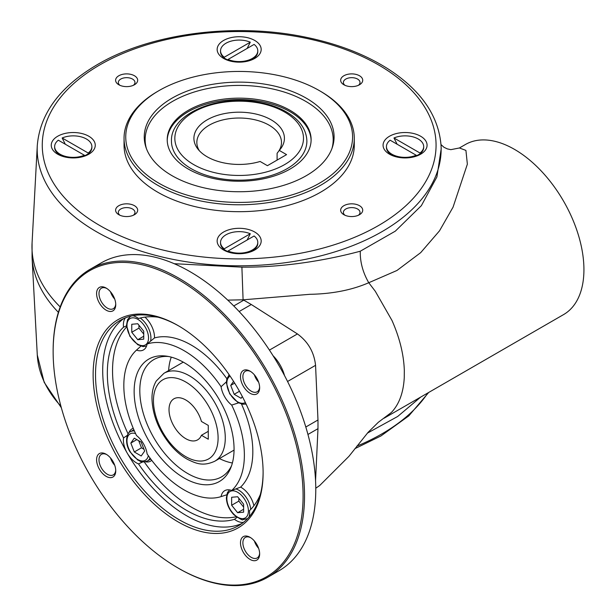 <?xml version="1.0" encoding="UTF-8"?>
<svg xmlns="http://www.w3.org/2000/svg" width="616" height="616" viewBox="0 0 616 616"><rect width="100%" height="100%" fill="white"/><g stroke="black" fill="none" stroke-linecap="round" stroke-linejoin="round"><path stroke-width="0.92" d="M279.279 150.412L286.571 154.624L267.413 165.681L260.121 161.469A45.253 26.126 0 0 1 197.851 148.98A45.253 26.126 0 0 1 239.17 112.189A45.253 26.126 0 0 1 280.48 148.98A45.253 26.126 0 0 1 279.279 150.412A1878.353 1084.476 -120 0 1 277.1 153.299L277.1 160.098M278.725 151.151A42.327 24.432 0 0 0 281.489 142.458A42.327 24.432 0 0 0 239.17 118.026A42.327 24.432 0 0 0 196.843 142.458A42.327 24.432 0 0 0 199.33 150.712M250.681 371.533A11.85 6.845 -120 0 0 245.337 371.255A11.85 6.845 -120 0 0 243.52 380.757A11.85 6.845 -120 0 0 251.259 391.199A11.85 6.845 -120 0 0 257.188 391.784A11.85 6.845 -120 0 0 259.621 387.017M254.385 374.844A11.85 6.845 -120 0 0 258.612 382.151M231.554 465.727A67.714 39.101 60 0 1 221.552 476.869A67.714 39.101 60 0 1 169.369 458.728A67.714 39.101 60 0 1 139.809 390.575A67.714 39.101 60 0 1 153.831 359.582A67.714 39.101 60 0 1 168.484 356.487M134.142 391.453A70.648 40.787 60 0 1 166.274 356.117A70.648 40.787 60 0 1 219.427 399.9A70.648 40.787 60 0 1 230.769 467.821A70.648 40.787 60 0 1 175.036 471.794A70.648 40.787 60 0 1 134.142 391.453M226.873 378.725A87.033 50.25 -120 0 0 154.493 337.938L147.116 343.982A85.247 49.218 -120 0 1 221.082 386.686L226.372 381.882M249.095 516.924A18.619 10.749 -120 0 0 249.603 513.02A18.619 10.749 -120 0 0 249.457 510.664A111.943 64.634 -120 0 0 260.368 494.402M142.743 461.908L138.515 463.917A111.943 64.634 -120 0 0 234.473 519.319A18.619 10.749 -120 0 0 243.489 522.33M234.473 519.319L237.052 517.355M226.68 494.81L221.082 496.612A85.247 49.218 -120 0 0 221.082 496.612L221.121 496.596M253.884 505.775A18.619 10.749 -120 0 0 240.617 487.117L231.693 490.482A18.619 10.749 -120 0 0 224.732 490.667A18.619 10.749 -120 0 0 221.082 496.612A85.247 49.218 -120 0 1 147.116 453.907A18.619 10.749 -120 0 0 136.506 435.52A85.247 49.218 -120 0 1 136.498 350.119L140.856 346.169M126.519 325.91L123.531 327.165A111.943 64.634 -120 0 0 123.531 437.961A18.619 10.749 -120 0 0 127.243 453.122A18.619 10.749 -120 0 0 136.552 462.955A18.619 10.749 -120 0 0 138.515 463.917M123.531 437.961L127.389 435.304M133.249 428.32A18.619 10.749 -120 0 0 132.032 428.859A18.619 10.749 -120 0 0 128.821 433.048M145.415 461.792A18.619 10.749 -120 0 0 150.65 461.115A18.619 10.749 -120 0 0 151.729 460.321M158.058 317.194A111.943 64.634 -120 0 0 138.515 318.51A18.619 10.749 -120 0 0 132.917 315.7M154.493 337.938A18.619 10.749 -120 0 0 154.508 337.252A18.619 10.749 -120 0 0 144.968 317.125M136.544 350.073L136.506 350.111A18.619 10.749 -120 0 0 143.466 349.926A18.619 10.749 -120 0 0 147.116 343.982M125.433 317.848A18.619 10.749 -120 0 0 123.531 327.165M245.299 404.127A18.619 10.749 -120 0 0 246.177 404.265M238.507 402.895L231.693 405.074A18.619 10.749 -120 0 1 221.082 386.686M229.021 374.551A18.619 10.749 -120 0 0 228.705 375.383M178.717 325.964A118.503 68.422 -120 0 0 120.058 320.435A118.503 68.422 -120 0 0 120.058 457.272A118.503 68.422 -120 0 0 238.561 525.687A118.503 68.422 -120 0 0 263.109 472.125M242.05 523.431A118.503 68.422 60 0 1 127.243 453.122A118.503 68.422 60 0 1 123.762 318.549M126.611 326.95A111.35 64.287 -120 0 0 128.113 433.957M144.275 461.954A111.35 64.287 -120 0 0 236.198 516.755M137.753 323.739L131.762 324.278L131.762 332.255L137.753 339.701L143.736 339.17L143.736 331.185L137.753 323.739M143.736 336.251L137.753 339.701M138.946 325.233L138.946 328.112L143.736 334.065M130.838 443.066L134.296 451.975L141.203 455.963L144.66 451.051L141.203 442.142L134.296 438.153L130.838 443.066L136.821 439.608M233.556 381.373L230.723 385.4L234.18 394.309L241.087 398.298L242.327 396.535M234.657 383.129L230.723 385.4M239.462 391.252L234.18 394.309M168.63 370.586A67.714 39.101 60 0 1 171.279 357.141M232.386 462.978A67.714 39.101 60 0 1 219.419 458.55M287.048 168.722A67.714 39.093 0 0 0 306.884 141.079C306.491 129.891 300.185 120.49 287.98 112.859C280.088 108.023 270.77 104.566 260.037 102.495C219.019 93.832 170.37 113.282 171.448 141.079A67.714 39.093 0 0 0 213.251 177.2A67.714 39.093 0 0 0 287.048 168.722M167.229 140.386A71.949 41.542 180 0 1 188.288 111.704A71.949 41.542 180 0 1 266.143 102.572A71.949 41.542 180 0 1 311.103 140.386M174.228 263.71L241.895 267.151C284.33 267.436 326.557 260.237 360.275 251.22L395.326 231.146L421.367 205.667L436.913 176.923L441.218 148.695M201.432 435.281L208.285 439.231L208.285 425.41L201.432 421.46A23.701 13.683 -120 0 0 173.928 398.806A23.701 13.683 -120 0 0 173.928 426.172A23.701 13.683 -120 0 0 197.628 439.855A23.701 13.683 -120 0 0 201.432 435.281L208.285 431.323M172.041 175.683A94.926 54.809 0 0 0 266.982 189.335A94.926 54.809 0 0 0 332.37 147.316A94.926 54.809 0 0 0 239.17 82.128A94.926 54.809 0 0 0 145.961 147.316A94.926 54.809 0 0 0 172.041 175.683M146.439 148.649A94.017 54.277 180 0 1 196.127 91.438A94.017 54.277 180 0 1 305.644 101.317A94.017 54.277 180 0 1 331.901 148.649M420.636 136.244A22.007 12.705 180 0 1 420.636 154.208A22.007 12.705 180 0 1 389.512 154.208A22.007 12.705 180 0 1 389.512 136.244A22.007 12.705 180 0 1 420.636 136.244M158.959 90.629L157.765 91.322A115.123 66.466 0 0 0 124.047 138.315A115.123 66.466 0 0 0 157.765 185.308A115.123 66.466 0 0 0 283.221 199.723A115.123 66.466 0 0 0 354.285 138.315A115.123 66.466 0 0 0 320.566 91.322L319.373 90.629A113.429 65.489 0 0 0 158.959 90.629A113.429 65.489 0 0 0 158.959 183.237A113.429 65.489 0 0 0 319.373 183.237A113.429 65.489 0 0 0 319.373 90.629M124.047 138.315L124.047 145.23A115.123 66.466 0 0 0 157.765 192.223A115.123 66.466 0 0 0 283.221 206.63A115.123 66.466 0 0 0 354.285 145.23L354.285 138.315M254.731 232.024A22.007 12.705 180 0 1 254.731 249.996A22.007 12.705 180 0 1 223.6 249.996A22.007 12.705 180 0 1 223.6 232.024A22.007 12.705 180 0 1 254.731 232.024M88.819 136.244A22.007 12.705 180 0 1 88.819 154.208A22.007 12.705 180 0 1 57.696 154.208A22.007 12.705 180 0 1 57.696 136.244A22.007 12.705 180 0 1 88.819 136.244M254.731 40.456A22.007 12.705 180 0 1 254.731 58.428A22.007 12.705 180 0 1 223.6 58.428A22.007 12.705 180 0 1 223.6 40.456A22.007 12.705 180 0 1 254.731 40.456M359.49 84.762A11.034 6.368 180 0 1 343.89 84.762A11.034 6.368 180 0 1 343.89 75.753A11.034 6.368 180 0 1 359.49 75.753A11.034 6.368 180 0 1 359.49 84.762L359.49 84.762M343.89 214.699L343.89 214.699A11.034 6.368 180 0 1 343.89 205.69A11.034 6.368 180 0 1 359.49 205.69A11.034 6.368 180 0 1 359.49 214.699A11.034 6.368 180 0 1 343.89 214.699M118.842 205.69A11.034 6.368 180 0 1 134.442 205.69A11.034 6.368 180 0 1 134.442 214.699A11.034 6.368 180 0 1 118.842 214.699A11.034 6.368 180 0 1 118.842 205.69M134.442 75.753A11.034 6.368 180 0 1 134.442 84.762A11.034 6.368 180 0 1 118.842 84.762A11.034 6.368 180 0 1 118.842 75.753A11.034 6.368 180 0 1 134.442 75.753M188.288 110.326A71.949 41.542 180 0 1 266.697 101.317A71.949 41.542 180 0 1 311.119 139.693A71.949 41.542 180 0 1 239.17 181.235A71.949 41.542 180 0 1 167.213 139.693A71.949 41.542 180 0 1 188.288 110.326M133.349 85.316A8.324 4.805 0 0 0 134.966 82.475A8.324 4.805 0 0 0 132.525 79.071A8.324 4.805 0 0 0 123.454 78.032A8.324 4.805 0 0 0 118.318 82.475A8.324 4.805 0 0 0 119.935 85.316M133.349 215.246A8.324 4.805 0 0 0 134.966 212.405A8.324 4.805 0 0 0 129.822 207.962A8.324 4.805 0 0 0 120.751 209.009A8.324 4.805 0 0 0 118.318 212.405A8.324 4.805 0 0 0 119.935 215.246M358.397 215.246A8.324 4.805 0 0 0 360.014 212.405A8.324 4.805 0 0 0 351.69 207.6A8.324 4.805 0 0 0 343.366 212.405A8.324 4.805 0 0 0 344.983 215.246M358.397 85.316A8.324 4.805 0 0 0 360.014 82.475A8.324 4.805 0 0 0 351.69 77.662A8.324 4.805 0 0 0 343.366 82.475A8.324 4.805 0 0 0 344.983 85.316M91.884 146.608A18.619 10.749 180 0 1 88.204 153.022L62.147 137.984A18.619 10.749 180 0 1 81.62 136.998A18.619 10.749 180 0 1 91.884 146.608L91.884 147.44A18.619 10.749 180 0 1 88.204 153.854L85.047 155.625A14.222 8.208 180 0 1 84.269 156.225M83.83 156.372L84.369 156.064A18.619 10.749 180 0 1 83.676 156.349A18.619 10.749 180 0 1 82.721 156.695M63.802 156.695A18.619 10.749 180 0 1 60.091 155.04A18.619 10.749 180 0 1 54.639 147.44L54.639 146.608A18.619 10.749 180 0 1 58.312 140.194L84.369 155.232A18.619 10.749 180 0 1 64.896 156.218A18.619 10.749 180 0 1 54.639 146.608M62.147 137.984L65.304 144.229M250.065 393.27A13.544 7.823 60 0 1 240.486 376.684A13.544 7.823 60 0 1 250.065 371.155A13.544 7.823 60 0 1 259.644 387.741A13.544 7.823 60 0 1 250.065 393.27M440.987 144.567L443.92 147.239L447.239 148.872L450.835 149.657L459.413 147.971L465.403 144.514A98.19 56.687 60 0 1 563.594 201.201A98.19 56.687 60 0 1 563.586 314.584L384.03 418.249L391.43 412.435C399.191 404.212 403.472 392.577 404.265 377.516L404.312 370.147C403.711 354.269 399.607 337.722 392.007 320.505L375.29 291.276L368.761 282.729C362.863 272.511 360.037 262.008 360.275 251.22M459.413 147.971L465.927 150.412L467.359 164.172L453.045 207.192L439.493 230.854L420.69 252.645L396.966 270.478L368.761 282.729C351.859 290.059 332.24 293.917 309.894 294.309L243.089 299.815L227.751 300.115M420.682 397.089L397.659 416.485L367.367 433.148M88.204 153.022L88.204 153.854M85.047 155.625L84.369 155.232L84.369 156.064M257.788 50.82A18.619 10.749 180 0 1 247.524 60.43A18.619 10.749 180 0 1 228.051 59.452L254.108 44.406A18.619 10.749 180 0 1 257.788 50.82L257.788 51.652A18.619 10.749 180 0 1 252.337 59.252A18.619 10.749 180 0 1 248.625 60.915M229.706 60.915A18.619 10.749 180 0 1 228.051 60.276L228.598 60.584M228.159 60.445A14.222 8.208 180 0 1 227.381 59.837L224.224 58.066A18.619 10.749 180 0 1 220.543 51.652L220.543 50.82A18.619 10.749 180 0 1 230.808 41.218A18.619 10.749 180 0 1 250.281 42.196L224.224 57.242A18.619 10.749 180 0 1 220.543 50.82M247.124 48.441L250.281 42.196M227.381 59.837L228.051 59.452L228.051 60.276M224.224 57.242L224.224 58.066M416.085 156.225A14.222 8.208 0 0 0 416.863 155.625L416.185 155.232L416.185 156.064A18.619 10.749 180 0 1 414.53 156.695M395.611 156.695A18.619 10.749 180 0 1 391.907 155.04A18.619 10.749 180 0 1 386.448 147.44L386.448 146.608A18.619 10.749 180 0 1 390.128 140.194L416.185 155.232A18.619 10.749 180 0 1 396.712 156.218A18.619 10.749 180 0 1 386.448 146.608M423.692 146.608A18.619 10.749 180 0 1 420.02 153.022L393.963 137.984A18.619 10.749 180 0 1 413.436 136.998A18.619 10.749 180 0 1 423.692 146.608L423.692 147.44A18.619 10.749 180 0 1 420.02 153.854L416.863 155.625M416.185 156.064L415.646 156.372M397.12 144.229L393.963 137.984M420.02 153.022L420.02 153.854M250.281 233.764L224.224 248.81L224.224 249.642A18.619 10.749 180 0 1 220.543 243.22L220.543 242.396A18.619 10.749 180 0 1 230.808 232.786A18.619 10.749 180 0 1 250.281 233.764L247.124 240.009M257.788 242.396A18.619 10.749 180 0 1 247.524 251.998A18.619 10.749 180 0 1 228.051 251.02L254.108 235.982A18.619 10.749 180 0 1 257.788 242.396L257.788 243.22A18.619 10.749 180 0 1 252.337 250.828A18.619 10.749 180 0 1 248.625 252.483M229.706 252.483A18.619 10.749 180 0 1 228.051 251.852L228.598 252.16M224.224 249.642L227.381 251.413A14.222 8.208 0 0 0 228.159 252.013M227.381 251.413L228.051 251.02L228.051 251.852M138.946 328.112L131.762 332.255M138.716 440.702L141.48 447.824L134.296 451.975M141.48 447.824L143.967 449.264M237.63 512.705L243.62 512.173L243.62 504.188L237.63 496.742L231.647 497.281L231.647 505.259L237.63 512.705L243.62 509.247M238.831 498.236L238.831 501.116L231.647 505.259M238.831 501.116L243.62 507.068M250.681 537.699A11.85 6.845 -120 0 0 245.337 537.422A11.85 6.845 -120 0 0 242.881 542.842A11.85 6.845 -120 0 0 251.259 557.357A11.85 6.845 -120 0 0 257.188 557.942A11.85 6.845 -120 0 0 259.621 553.176M254.385 541.002A11.85 6.845 -120 0 0 258.612 548.317M240.486 542.842A13.544 7.823 60 0 1 250.065 537.314A13.544 7.823 60 0 1 259.644 553.899A13.544 7.823 60 0 1 250.065 559.428A13.544 7.823 60 0 1 240.486 542.842M106.784 454.616A11.85 6.845 -120 0 0 101.44 454.338A11.85 6.845 -120 0 0 98.984 459.767A11.85 6.845 -120 0 0 104.158 471.694A11.85 6.845 -120 0 0 113.29 474.867A11.85 6.845 -120 0 0 115.723 470.1M110.487 457.919A11.85 6.845 -120 0 0 114.707 465.234M106.168 454.238L106.168 454.238A13.544 7.823 60 0 1 115.739 470.824A13.544 7.823 60 0 1 106.168 476.353A13.544 7.823 60 0 1 96.589 459.767A13.544 7.823 60 0 1 106.168 454.238M106.784 288.457A11.85 6.845 -120 0 0 101.44 288.18A11.85 6.845 -120 0 0 101.44 301.863A11.85 6.845 -120 0 0 113.29 308.701A11.85 6.845 -120 0 0 115.723 303.934M110.487 291.761A11.85 6.845 -120 0 0 114.707 299.076M115.739 304.658A13.544 7.823 60 0 1 106.168 310.187A13.544 7.823 60 0 1 96.589 293.601A13.544 7.823 60 0 1 106.168 288.072A13.544 7.823 60 0 1 115.739 304.658M231.693 490.482A85.247 49.218 -120 0 0 231.693 405.074M240.617 487.117A87.033 50.25 -120 0 0 241.487 404.034M178.116 568.06L178.833 568.476A177.755 102.626 -120 0 0 267.714 577.284L278.963 570.786A177.755 102.626 -120 0 0 315.777 489.412A177.755 102.626 -120 0 0 238.184 310.518A177.755 102.626 -120 0 0 101.209 262.901L89.951 269.392A177.755 102.626 -120 0 0 53.138 350.766L53.138 351.597A176.746 102.04 -120 0 0 178.116 568.06A176.746 102.04 -120 0 0 303.087 495.903A176.746 102.04 -120 0 0 178.116 279.441A176.746 102.04 -120 0 0 53.138 351.597M267.714 577.284A177.755 102.626 -120 0 0 304.527 495.903A177.755 102.626 -120 0 0 226.934 317.017A177.755 102.626 -120 0 0 89.951 269.392M263.109 472.826A120.197 69.4 -120 0 0 178.116 325.61A120.197 69.4 -120 0 0 93.124 374.682A120.197 69.4 -120 0 0 178.116 521.891A120.197 69.4 -120 0 0 263.109 472.826M224.224 248.81A18.619 10.749 180 0 1 220.543 242.396M148.525 337.945A15.238 8.793 60 0 1 132.363 339.385A15.238 8.793 60 0 1 132.363 317.841A15.238 8.793 60 0 1 148.525 337.945M140.24 318.033A16.932 9.771 60 0 1 150.92 337.945A16.932 9.771 60 0 1 150.535 341.202M130.885 316.139L130.484 316.37A16.932 9.771 60 0 1 130.977 316.116M148.31 455.632A15.238 8.793 60 0 1 137.029 459.059A15.238 8.793 60 0 1 127.004 441.687A15.238 8.793 60 0 1 135.605 433.625M245.345 402.525A15.238 8.793 60 0 1 237.63 401.832A15.238 8.793 60 0 1 227.65 388.319A15.238 8.793 60 0 1 230.115 376.137M284.5 375.544A27.089 15.639 -120 0 0 273.057 355.725M233.757 305.96L243.79 300.169L243.089 299.815L241.895 267.151M441.218 148.718L441.048 145.592A201.979 116.609 180 0 1 239.17 265.804A201.979 116.609 180 0 1 37.283 145.592L32.071 242.966A207.192 119.62 0 0 0 60.183 306.922M99.931 64.842A196.904 113.683 180 0 1 429.36 115.8A196.904 113.683 180 0 1 188.203 255.032A196.904 113.683 180 0 1 99.931 64.842M284.654 164.58A64.334 37.145 0 0 0 255.817 102.441A64.334 37.145 0 0 0 177.023 147.925A64.334 37.145 0 0 0 284.654 164.58M214.761 461.238C202.672 466.712 195.927 463.363 187.541 459.382C181.643 456.079 176.138 451.466 171.017 445.553C158.728 430.7 152.375 414.899 151.967 398.144C152.013 391.545 153.438 385.832 156.248 381.011L163.971 373.273A50.789 29.322 60 0 1 203.111 386.879A50.789 29.322 60 0 1 225.279 437.991A50.789 29.322 60 0 1 214.761 461.238L234.049 450.103M218.095 437.991A45.707 26.388 -120 0 0 169.616 377.677A45.707 26.388 -120 0 0 169.616 442.319A45.707 26.388 -120 0 0 218.095 437.991M315.561 480.542L317.979 428.674L307.946 434.457M58.381 312.327A207.192 119.62 180 0 1 32.071 257.588L32.071 242.966M305.813 427.011L317.979 419.989L315.561 365.327L287.564 381.489M269.438 350.096L297.436 333.934L251.305 304.512L239.139 311.534M297.436 333.934C308.085 341.741 314.122 352.206 315.561 365.327M317.979 419.989L317.979 428.674M243.79 300.169L251.305 304.512M315.777 488.218L319.743 485.477L348.925 456.348L368.091 432.34L378.324 422.291L391.43 412.435M356.833 446.146A201.979 116.609 0 0 0 381.989 433.826A201.979 116.609 0 0 0 427.874 392.931M32.071 257.588L37.283 354.97A201.979 116.609 0 0 0 60.915 406.206M150.011 458.019A16.932 9.771 60 0 1 147.409 461.03C140.125 463.17 140.941 461.007 137.776 460.083L129.907 451.69C123.693 441.526 127.635 431.67 130.484 431.708A16.932 9.771 60 0 1 134.388 430.954M226.857 498.506A15.238 8.793 60 0 1 243.02 497.058A15.238 8.793 60 0 1 243.02 518.61A15.238 8.793 60 0 1 226.857 498.506M235.82 488.919A16.932 9.771 60 0 1 250.727 509.409M247.763 518.395A16.932 9.771 60 0 1 247.293 518.695L247.694 518.464M146.539 346.115L143.112 346.608L137.776 344.744L129.907 336.351L126.488 325.348L127.535 319.65L130.484 316.37M229.229 374.859L226.865 378.748L226.365 382.859L229.699 393.863L237.984 402.602L243.012 404.273L246.015 403.934M62.008 156.148L60.091 155.04M163.971 373.273L183.26 362.139M441.048 145.592C438.7 115.785 420.967 90.182 387.849 68.776C364.818 54.231 337.36 43.682 305.459 37.145C234.581 22.291 150.52 33.287 97.397 64.588C59.991 86.563 39.955 113.56 37.283 145.592M428.69 392.469L408.824 415.862L380.934 435.966L354.901 448.656M37.283 354.97L44.175 382.336L61.338 407.738M250.419 60.36L252.337 59.252M393.824 156.148L391.907 155.04M250.419 251.929L252.337 250.828M133.864 429.752L130.484 431.708M150.789 459.074L147.409 461.03M229.568 489.913L227.42 492.638L226.365 497.813C226.626 504.057 229.152 509.725 233.957 514.807C240.017 519.042 243.02 520.643 242.974 519.611L247.293 518.695"/></g></svg>
